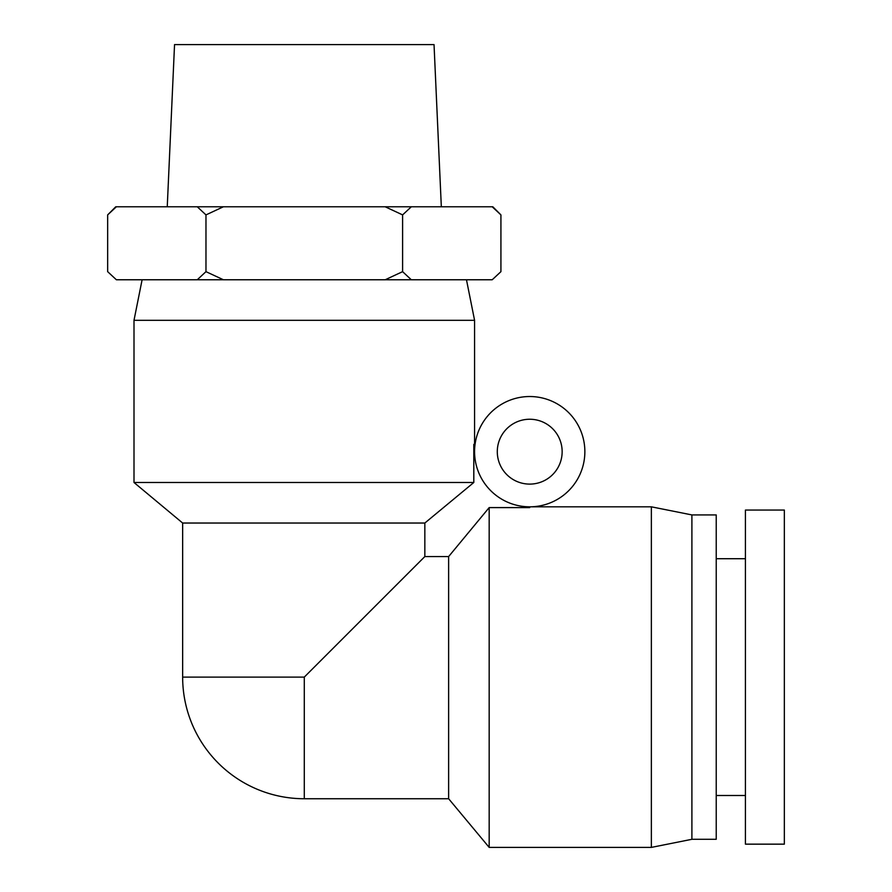<?xml version="1.0" encoding="UTF-8"?>
<svg xmlns="http://www.w3.org/2000/svg" width="892" height="892" viewBox="0 0 892 892"><rect width="100%" height="100%" fill="white"/><g stroke="black" fill="none" stroke-linecap="round" stroke-linejoin="round"><path stroke-width="1.34" d="M441.328 206.777L434.036 44.6L174.542 44.6L167.25 206.777M492.206 206.777L500.925 214.894L492.819 206.777L115.759 206.777L107.653 214.894L116.373 206.777M475.068 444.35L473.808 444.35L473.808 482.494L134.001 482.494L134.001 320.306L474.577 320.306L474.577 444.35M691.902 514.929L716.231 514.929L716.231 839.294L691.902 839.294L691.902 514.929L651.361 506.823L529.725 506.823L529.725 507.593L489.173 507.593L448.631 556.563L424.837 556.563L424.837 523.035L473.808 482.494M134.001 482.494L182.648 523.035L424.837 523.035M424.837 556.563L304.283 677.106L182.648 677.106A121.635 121.635 0 0 0 304.283 798.741L448.631 798.741L489.173 847.4L489.173 507.593M497.29 451.675A32.435 32.435 0 0 1 545.937 423.588A32.435 32.435 0 0 1 545.937 479.762A32.435 32.435 0 0 1 497.29 451.675M584.862 451.675A55.137 55.137 0 0 1 502.151 499.431A55.137 55.137 0 0 1 502.151 403.92A55.137 55.137 0 0 1 584.862 451.675M745.422 844.155L745.422 510.057L784.347 510.057L784.347 844.155L745.422 844.155M304.283 677.106L304.283 798.741M448.631 556.563L448.631 798.741M492.206 279.765L500.925 271.659L492.206 279.765L411.323 279.765L402.604 271.659L385.177 279.765L411.323 279.765M385.177 279.765L223.401 279.765L205.974 271.659L197.255 279.765L223.401 279.765M197.255 279.765L116.373 279.765L107.653 271.659L107.653 214.894M107.653 271.659L116.373 279.765M197.255 206.777L205.974 214.894L223.401 206.777M385.177 206.777L402.604 214.894L411.323 206.777M205.974 214.894L205.974 271.659M402.604 214.894L402.604 271.659M500.925 214.894L500.925 271.659M142.107 279.765L134.001 320.306M651.361 506.823L651.361 847.4L691.902 839.294M182.648 523.035L182.648 677.106M716.231 795.497L745.422 795.497M716.231 558.715L745.422 558.715M466.471 279.765L474.577 320.306M489.173 847.4L651.361 847.4"/></g></svg>
